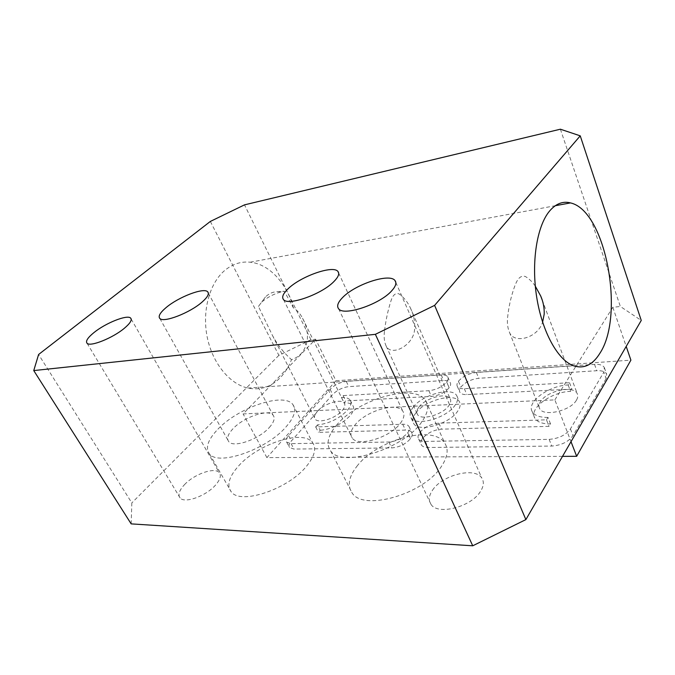 <?xml version="1.0" encoding="UTF-8"?>
<svg xmlns="http://www.w3.org/2000/svg" width="675" height="675" viewBox="0 0 675 675"><rect width="100%" height="100%" fill="white"/><g stroke="black" fill="none" stroke-linecap="round" stroke-linejoin="round"><path stroke-width="0.51" stroke-dasharray="3.38 2.53" d="M432.515 490.202C442.294 474.871 475.116 466.594 481.857 478.162C484.161 481.79 483.739 486.16 480.583 491.265C471.462 506.95 437.569 515.607 430.962 504.301C428.33 500.344 428.844 495.636 432.515 490.202M184.452 484.701C194.282 474.036 214.836 466.847 219.257 472.652C221.51 475.58 220.177 479.824 215.257 485.384C205.706 496.201 184.503 503.727 180.115 497.973C177.719 494.851 179.162 490.421 184.452 484.701M293.431 307.935C286.968 283.525 269.35 264.068 250.222 262.204C241.059 261.276 232.597 264.001 224.834 270.363C209.562 283.103 201.935 310.837 207.191 337.019C212.414 363.218 229.61 384.058 247.877 388.066C260.238 390.496 271.046 387.028 280.285 377.671C284.985 372.777 288.723 366.77 291.507 359.665C300.358 356.771 305.64 350.089 307.344 339.635C307.876 331.973 306.281 324.852 302.552 318.262C300.308 313.74 297.27 310.298 293.431 307.935L284.335 291.254L277.855 291.651C273.097 291.701 268.954 293.49 265.418 297.008L258.441 306.442L272.43 335.399C277.374 344.672 283.736 352.763 291.507 359.665M535.3 286.166C532.659 282.192 529.377 278.977 525.445 276.531C519.109 274.624 516.426 281.77 514.46 286.917C510.907 296.941 508.604 307.327 507.549 318.06C507.077 323.494 507.71 328.219 509.448 332.252C513.827 344.427 537.73 338.167 542.599 322.177M384.463 331.324C383.738 337.264 384.311 342.191 386.184 346.098C391.542 357.32 414.973 344.613 414.61 328.075C414.982 320.903 413.539 314.128 410.299 307.766C407.641 302.037 403.878 297.405 399.001 293.878C394.698 292.427 392.437 296.519 391.087 300.493C387.948 310.23 385.737 320.507 384.463 331.324M238.579 465.961C258.23 443.652 303.1 429.064 312.559 442.614C316.668 448.293 314.66 456.148 306.534 466.197C288.233 489.223 240.494 505.162 231.272 491.881C226.496 485.401 228.926 476.761 238.579 465.961M217.924 429.173C238.461 407.379 283.871 392.015 292.832 404.485C296.73 409.717 294.427 417.226 285.896 427.03C266.692 449.491 218.236 466.265 209.562 453.98C205.048 447.998 207.841 439.729 217.924 429.173M356.847 466.374C376.574 439.83 433.139 424.077 444.757 443.121C448.799 449.339 447.635 457.194 441.264 466.67C423.579 494.303 363.352 511.464 352.173 493.054C347.144 485.789 348.705 476.896 356.847 466.374M336.336 425.436C357.092 399.592 414.391 382.666 425.461 400.292C429.325 406.055 427.891 413.539 421.166 422.761C402.443 449.634 341.204 468.045 330.666 450.925C325.89 444.201 327.78 435.704 336.336 425.436M317.199 411.531C323.806 403.642 341.381 398.191 344.309 403.22C345.473 405.034 344.815 407.43 342.335 410.417C335.905 418.407 317.942 424.001 315.073 419.006C313.833 417.099 314.542 414.61 317.199 411.531M258.441 306.442L261.706 302.079C267.199 297.38 273.729 293.962 281.281 291.845L284.335 291.254M418.939 407.033C425.427 397.972 446.766 392.158 450.124 398.68C451.237 400.587 450.79 402.933 448.782 405.717C442.538 414.914 420.719 420.871 417.454 414.408C416.247 412.391 416.737 409.936 418.939 407.033M576.501 400.073C577.927 397.634 578.163 395.474 577.209 393.601C573.48 384.952 546.522 391.044 540.481 401.667C538.852 404.257 538.574 406.561 539.637 408.569C543.206 417.099 570.788 410.906 576.501 400.073M317.444 424.904L315.672 426.929L402.713 424.254C405.793 424.187 407.877 424.913 408.966 426.423C410.012 428.11 409.598 430.22 407.717 432.759L407.708 432.776C402.773 438.261 396.487 441.34 388.851 442.024L291.111 443.644L286.689 442.15C285.576 440.513 286.208 438.328 288.571 435.603L330.075 389.323C334.598 384.877 339.998 382.236 346.267 381.409L441.222 374.887C444.53 374.692 446.698 375.359 447.736 376.878C448.529 378.253 448.175 379.957 446.656 381.991L446.639 382.008C442.193 386.918 436.261 389.821 428.87 390.715L343.102 395.592L341.44 397.482C345.786 397.28 348.705 398.174 350.215 400.182C351.835 402.697 350.924 406.038 347.49 410.189C339.061 418.753 329.046 423.655 317.444 424.904L320.203 430.321L318.448 432.354L405.447 430.093C408.518 430.043 410.611 430.785 411.708 432.312C412.762 434.017 412.358 436.143 410.484 438.682L410.476 438.708C405.565 444.201 399.305 447.272 391.677 447.922L293.979 449.069L289.55 447.55C288.427 445.888 289.043 443.686 291.398 440.952L332.648 394.521C337.154 390.066 342.529 387.425 348.798 386.623L443.694 380.54C447.002 380.363 449.17 381.046 450.217 382.582C451.018 383.974 450.664 385.687 449.153 387.728L449.145 387.745C444.715 392.673 438.809 395.567 431.426 396.436L345.71 400.908L344.056 402.806C348.393 402.621 351.321 403.54 352.839 405.565C354.476 408.113 353.582 411.472 350.173 415.64C341.786 424.229 331.805 429.123 320.203 430.321M415.775 413.058C424.853 400.359 454.545 392.335 459.312 401.591C460.865 404.249 460.274 407.523 457.532 411.404C448.926 424.381 418.298 432.667 413.707 423.537C411.978 420.66 412.67 417.167 415.775 413.058M413.134 407.295C422.28 394.647 452.022 386.53 456.756 395.693C458.3 398.326 457.684 401.574 454.925 405.447C446.251 418.365 415.564 426.743 411.016 417.707C409.295 414.863 410.003 411.387 413.134 407.295M400.283 423.419C404.097 418.365 404.916 414.256 402.747 411.075C396.934 401.76 365.934 410.932 355.084 424.845C350.755 430.194 349.802 434.599 352.232 438.05C357.885 447.213 390.015 437.628 400.283 423.419M269.257 427.553C273.999 422.229 275.29 418.129 273.139 415.26C268.414 408.645 243.844 416.981 233.035 428.692C227.855 434.236 226.429 438.548 228.749 441.627C233.398 448.192 258.829 439.45 269.257 427.553M562.503 456.368L266.887 457.608L335.981 380.751L315.622 339.204L243.093 413.91L554.867 399.878L571.016 441.678M266.887 457.608L243.093 413.91M560.385 129.203L620.35 306.484L641.25 320.431M554.867 399.878L612.824 307.294L620.35 306.484M612.824 307.294L626.197 346.41M335.981 380.751L630.897 360.146M210.338 221.442L278.876 355.354L310.922 339.711L315.622 339.204M310.922 339.711L244.493 204.863M606.133 378.599L573.016 435.611C568.46 441.821 561.389 445.306 551.796 446.057L428.102 447.5C424.811 447.5 422.584 446.673 421.428 445.036C420.323 443.23 420.702 441.045 422.567 438.472L422.575 438.455C427.376 432.979 433.696 429.874 441.543 429.157L549.062 426.355L550.547 423.934C542.506 424.01 537.266 422.086 534.845 418.163C528.567 408.544 551.138 391.837 570.552 391.348L571.928 389.104L466.847 394.588C463.312 394.723 461 393.964 459.903 392.327C459.076 390.867 459.405 389.112 460.907 387.062L460.915 387.045C465.244 382.143 471.201 379.223 478.786 378.287L596.81 370.718C601.931 370.474 605.205 371.579 606.631 374.017L606.133 378.599L603.821 372.127L570.434 428.895C565.844 435.088 558.748 438.573 549.138 439.366L425.309 441.416C422.01 441.433 419.791 440.623 418.635 439.003C417.547 437.214 417.935 435.046 419.808 432.489L419.816 432.472C424.642 427.005 430.988 423.892 438.834 423.141L546.488 419.825L547.982 417.412L550.547 423.934M547.982 417.412C539.924 417.53 534.693 415.64 532.288 411.758C526.036 402.241 548.699 385.552 568.148 384.961L569.531 382.733L464.324 388.707C460.78 388.859 458.468 388.125 457.388 386.497C456.57 385.054 456.907 383.316 458.409 381.274L458.426 381.257C462.772 376.363 468.745 373.435 476.347 372.473L594.523 364.357C599.645 364.087 602.918 365.158 604.336 367.58L603.821 372.127M569.531 382.733L571.928 389.104M568.148 384.961L570.552 391.348M546.488 419.825L549.062 426.355M315.672 426.929L318.448 432.354M341.44 397.482L344.056 402.806M343.102 395.592L345.71 400.908M131.161 523.876L131.828 502.917L38.602 354.493M278.876 355.354L131.828 502.917M594.523 364.357L596.81 370.718M476.347 372.473L478.786 378.287M458.426 381.257L460.915 387.045M458.409 381.274L460.907 387.062M464.324 388.707L466.847 394.588M438.834 423.141L441.543 429.157M419.816 432.472L422.575 438.455M419.808 432.489L422.567 438.472M425.309 441.416L428.102 447.5M549.138 439.366L551.796 446.057M570.434 428.895L573.016 435.611M291.111 443.644L293.979 449.069M288.571 435.603L291.398 440.952M388.851 442.024L391.677 447.922M410.484 438.682L407.717 432.759L410.476 438.708M402.713 424.254L405.447 430.093M428.87 390.715L431.426 396.436M449.153 387.728L446.656 381.991L449.145 387.745M441.222 374.887L443.694 380.54M346.267 381.409L348.798 386.623M330.075 389.323L332.648 394.521M395.828 282.454L481.857 478.162M131.186 319.056L219.257 472.652M250.222 262.204L555.272 205.723M292.832 404.485L312.559 442.614M425.461 400.292L444.757 443.121M302.552 318.262L344.309 403.22M410.299 307.766L450.124 398.68M542.16 299.911L577.209 393.601M456.756 395.693L459.312 401.591M338.664 273.046L402.747 411.075M208.322 292.984L273.139 415.26M159.84 318.473L228.749 441.627M283.534 299.599L352.232 438.05M604.336 367.58L606.631 374.017M457.388 386.497L459.903 392.327M532.288 411.758L534.845 418.163M418.635 439.003L421.428 445.036M411.016 417.707L413.707 423.537M286.689 442.15L289.55 447.55M408.966 426.423L411.708 432.312M350.215 400.182L352.839 405.565M447.736 376.878L450.217 382.582M509.448 332.252L539.637 408.569M386.184 346.098L417.454 414.408M265.418 297.008L261.698 302.088M277.855 291.659L281.281 291.845M272.43 335.399L315.073 419.006M330.666 450.925L352.173 493.054M209.562 453.98L231.272 491.881M247.877 388.066L573.303 365.69M87.117 343.322L180.115 497.973M338.648 308.796L430.962 504.301"/><path stroke-width="1.01" d="M342.436 297.717C354.839 284.411 389.72 272.801 394.985 280.547C396.824 282.943 395.736 286.36 391.728 290.798C379.966 304.341 343.634 316.474 338.648 308.796C336.563 306.172 337.829 302.476 342.436 297.717M93.952 332.581C105.68 322.988 127.313 314.373 130.621 318.06C132.308 319.925 130.199 323.342 124.284 328.32C112.793 338.015 90.34 347.026 87.117 343.322C85.354 341.314 87.632 337.728 93.952 332.581M542.599 322.177L544.202 314.111C544.404 307.851 543.24 301.826 540.717 296.047L535.3 286.166M599.856 353.337C625.109 315.402 605.762 210.575 570.485 202.905C562.756 200.914 555.711 203.732 549.323 211.343C536.768 226.614 531.166 262.533 536.709 297.245C542.202 331.99 557.786 359.944 573.303 365.69C583.765 369.183 592.625 365.074 599.856 353.337M288.174 288.706C300.923 276.218 333.248 264.853 337.93 271.468C339.702 273.704 338.352 277.087 333.855 281.61C321.654 294.3 287.972 306.18 283.534 299.599C281.559 297.16 283.112 293.524 288.174 288.706M166.008 307.657C178.436 296.992 203.96 287.212 207.714 291.819C209.436 293.811 207.562 297.219 202.095 302.062C190.004 312.863 163.451 323.097 159.84 318.473C158.001 316.322 160.059 312.719 166.008 307.657M571.016 441.678L576.669 456.308L562.503 456.368M525.876 519.598L472.728 545.797L375.376 334.327L33.75 370.575L38.602 354.493L210.338 221.442L244.493 204.863L560.385 129.203L580.238 135.844L434.616 305.378L525.876 519.598L641.25 320.431L580.238 135.844M626.197 346.41L630.897 360.146L576.669 456.308M375.376 334.327L434.616 305.378M33.75 370.575L131.161 523.876L472.728 545.797M394.985 280.547L395.828 282.454M130.621 318.06L131.186 319.056M555.272 205.723L570.485 202.905M540.709 296.047L542.16 299.911M337.93 271.468L338.664 273.046M207.714 291.819L208.322 292.984"/></g></svg>
